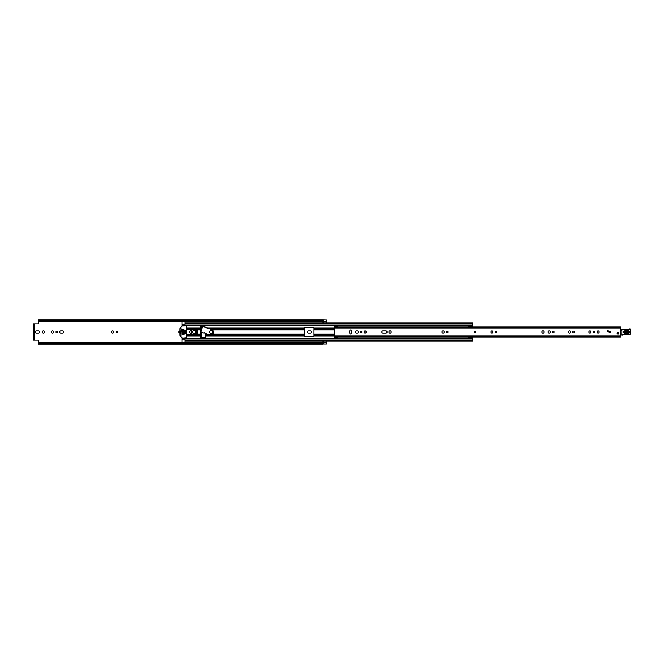 <?xml version="1.0" encoding="UTF-8"?>
<svg xmlns="http://www.w3.org/2000/svg" width="664" height="664" viewBox="0 0 664 664"><rect width="100%" height="100%" fill="white"/><g stroke="black" fill="none" stroke-linecap="round" stroke-linejoin="round"><path stroke-width="1" d="M38.338 342.632L322.945 342.632L322.945 343.338L38.338 343.338L38.338 340.831A0.639 0.639 0 0 0 37.699 340.192L34.52 340.192L34.52 323.808L37.699 323.808A0.639 0.639 0 0 0 38.338 323.169L38.338 320.662L322.945 320.662L322.945 321.368L38.338 321.368M44.438 332A1.062 1.062 0 0 0 43.384 330.938A1.062 1.062 0 0 0 42.322 332A1.062 1.062 0 0 0 43.384 333.062A1.062 1.062 0 0 0 44.438 332M56.614 331.178A0.822 0.822 0 0 0 55.793 332A0.822 0.822 0 0 0 56.614 332.822A0.822 0.822 0 0 0 57.428 332A0.822 0.822 0 0 0 56.614 331.178M52.531 330.938A1.062 1.062 0 0 0 51.477 332A1.062 1.062 0 0 0 52.531 333.062A1.062 1.062 0 0 0 53.593 332A1.062 1.062 0 0 0 52.531 330.938M116.798 331.178A0.822 0.822 0 0 0 115.976 332A0.822 0.822 0 0 0 116.798 332.822A0.822 0.822 0 0 0 117.619 332A0.822 0.822 0 0 0 116.798 331.178M112.722 330.938A1.062 1.062 0 0 0 111.66 332A1.062 1.062 0 0 0 112.722 333.062A1.062 1.062 0 0 0 113.776 332A1.062 1.062 0 0 0 112.722 330.938M179.836 330.954A1.062 1.062 0 0 0 179.836 333.046M323.011 319.899L323.011 323.011L326.862 323.011L326.862 319.865L322.945 319.766L322.945 320.662M323.011 342.549L326.862 342.549L326.862 340.989L323.011 340.989L323.011 344.11L326.862 344.11L322.945 344.135M326.862 342.549L326.862 344.11L323.011 344.101M38.255 333.062A1.062 1.062 0 0 0 39.317 332A1.062 1.062 0 0 0 38.255 330.938L36.296 330.938A1.062 1.062 0 0 0 35.242 332A1.062 1.062 0 0 0 36.296 333.062L38.255 333.062M60.773 330.938A1.062 1.062 0 0 0 59.71 332A1.062 1.062 0 0 0 60.773 333.062L62.731 333.062A1.062 1.062 0 0 0 63.794 332A1.062 1.062 0 0 0 62.731 330.938L60.773 330.938M310.47 333.062A1.062 1.062 0 0 0 311.532 332A1.062 1.062 0 0 0 310.47 330.938L308.511 330.938A1.062 1.062 0 0 0 307.449 332A1.062 1.062 0 0 0 308.511 333.062L310.47 333.062M201.582 329.709L201.582 327.983L200.553 327.983M200.553 336.017L201.582 336.017L201.582 332.307M322.945 321.459L38.338 321.459L322.945 321.368M322.945 342.632L38.338 342.582L322.945 342.541M322.945 319.766L38.338 319.766L38.338 320.662M322.945 343.338L322.945 344.234L38.338 344.234L38.338 343.338M34.52 323.808L33.2 323.808L34.038 323.808L34.038 324.455L33.2 324.455L33.2 323.808M33.2 340.192L33.2 339.545L34.038 339.545L34.038 340.192L33.2 340.192L34.52 340.192M33.2 339.545L33.2 324.455M34.038 339.545L34.038 324.455M475.084 331.162A0.838 0.838 0 0 0 474.245 332A0.838 0.838 0 0 0 475.084 332.838A0.838 0.838 0 0 0 475.914 332A0.838 0.838 0 0 0 475.084 331.162M350.824 334.042A1.062 1.062 0 0 0 351.887 332.979L351.887 331.021A1.062 1.062 0 0 0 350.824 329.958A1.062 1.062 0 0 0 349.762 331.021L349.762 332.979A1.062 1.062 0 0 0 350.824 334.042M361.033 331.178A0.822 0.822 0 0 0 360.22 332A0.822 0.822 0 0 0 361.033 332.822A0.822 0.822 0 0 0 361.855 332A0.822 0.822 0 0 0 361.033 331.178M365.117 330.938A1.062 1.062 0 0 0 364.055 332A1.062 1.062 0 0 0 365.117 333.062A1.062 1.062 0 0 0 366.179 332A1.062 1.062 0 0 0 365.117 330.938M390.067 330.863A1.137 1.137 0 0 0 388.93 332A1.137 1.137 0 0 0 390.067 333.137A1.137 1.137 0 0 0 391.212 332A1.137 1.137 0 0 0 390.067 330.863M447.171 331.178A0.822 0.822 0 0 0 446.349 332A0.822 0.822 0 0 0 447.171 332.822A0.822 0.822 0 0 0 447.993 332A0.822 0.822 0 0 0 447.171 331.178M443.096 330.938A1.062 1.062 0 0 0 442.033 332A1.062 1.062 0 0 0 443.096 333.062A1.062 1.062 0 0 0 444.15 332A1.062 1.062 0 0 0 443.096 330.938M496.049 331.178A0.822 0.822 0 0 0 495.236 332A0.822 0.822 0 0 0 496.049 332.822A0.822 0.822 0 0 0 496.871 332A0.822 0.822 0 0 0 496.049 331.178M491.974 330.938A1.062 1.062 0 0 0 490.912 332A1.062 1.062 0 0 0 491.974 333.062A1.062 1.062 0 0 0 493.028 332A1.062 1.062 0 0 0 491.974 330.938M553.22 331.178A0.822 0.822 0 0 0 552.398 332A0.822 0.822 0 0 0 553.22 332.822A0.822 0.822 0 0 0 554.033 332A0.822 0.822 0 0 0 553.22 331.178M549.136 330.938A1.062 1.062 0 0 0 548.082 332A1.062 1.062 0 0 0 549.136 333.062A1.062 1.062 0 0 0 550.199 332A1.062 1.062 0 0 0 549.136 330.938M543.003 330.863A1.137 1.137 0 0 0 541.865 332A1.137 1.137 0 0 0 543.003 333.137A1.137 1.137 0 0 0 544.148 332A1.137 1.137 0 0 0 543.003 330.863M573.613 331.178A0.822 0.822 0 0 0 572.791 332A0.822 0.822 0 0 0 573.613 332.822A0.822 0.822 0 0 0 574.426 332A0.822 0.822 0 0 0 573.613 331.178M569.529 330.938A1.062 1.062 0 0 0 568.475 332A1.062 1.062 0 0 0 569.529 333.062A1.062 1.062 0 0 0 570.592 332A1.062 1.062 0 0 0 569.529 330.938M589.923 330.938A1.062 1.062 0 0 0 588.868 332A1.062 1.062 0 0 0 589.923 333.062A1.062 1.062 0 0 0 590.985 332A1.062 1.062 0 0 0 589.923 330.938M594.006 331.178A0.822 0.822 0 0 0 593.184 332A0.822 0.822 0 0 0 594.006 332.822A0.822 0.822 0 0 0 594.819 332A0.822 0.822 0 0 0 594.006 331.178M598.081 330.938A1.062 1.062 0 0 0 597.019 332A1.062 1.062 0 0 0 598.081 333.062A1.062 1.062 0 0 0 599.144 332A1.062 1.062 0 0 0 598.081 330.938M609.934 331.162A0.838 0.838 0 0 0 609.096 332A0.838 0.838 0 0 0 609.934 332.838A0.838 0.838 0 0 0 610.772 332A0.838 0.838 0 0 0 609.934 331.162M617.96 332.448A0.838 0.838 0 0 0 617.13 333.286A0.838 0.838 0 0 0 617.96 334.116A0.838 0.838 0 0 0 618.798 333.286A0.838 0.838 0 0 0 617.96 332.448M357.423 333.062A1.062 1.062 0 0 0 358.485 332A1.062 1.062 0 0 0 357.423 330.938L356.493 330.938A1.062 1.062 0 0 0 355.431 332A1.062 1.062 0 0 0 356.493 333.062L357.423 333.062M385.942 333.062A1.062 1.062 0 0 0 387.004 332A1.062 1.062 0 0 0 385.942 330.938L382.954 330.938A1.062 1.062 0 0 0 381.9 332A1.062 1.062 0 0 0 382.954 333.062L385.942 333.062M620.533 327.252L620.533 337.013L334.448 337.013L334.448 337.976L337.661 337.976L337.661 337.013L334.448 337.005L334.448 336.017L620.533 336.017M334.448 326.655L334.448 326.024L337.661 326.024L337.661 326.655L334.448 326.655L334.448 336.017M608.332 331.519L607.203 331.519L607.203 330.879L608.332 330.879L608.332 331.519M620.533 326.987L337.818 326.995M620.533 330.149A0.639 0.639 0 0 1 620.558 330.149L621.521 330.423M621.462 335.038L620.533 335.054M628.468 331.353L624.932 331.228C623.828 331.743 623.811 332.307 624.874 332.905L628.401 333.037C629.505 332.515 629.53 331.958 628.468 331.353L628.484 330.913C630.111 331.826 630.078 332.689 628.385 333.486L624.857 333.353C623.23 332.432 623.255 331.577 624.948 330.78L628.484 330.913M624.924 331.402L628.459 331.527L628.41 332.863L624.882 332.73L624.907 331.842L624.899 332.291L628.426 332.415L628.443 331.975L624.907 331.842M621.537 329.792L627.671 329.842A1.286 1.286 0 0 0 628.708 329.377A1.378 1.378 0 0 1 629.821 328.879L629.937 328.887A0.896 0.896 0 0 1 630.8 329.809L630.767 332.963A1.602 1.602 0 0 1 628.708 334.49L628.468 334.415A18.302 18.302 0 0 0 623.836 334.556A3.212 3.212 0 0 0 622.741 334.947A3.212 3.212 0 0 1 621.819 335.303L621.853 329.8L621.753 334.988A2.888 2.888 0 0 0 622.575 334.664A3.536 3.536 0 0 1 623.786 334.241A18.625 18.625 0 0 1 628.526 334.1L628.8 334.175A1.286 1.286 0 0 0 630.451 332.963L630.476 329.8A0.581 0.581 0 0 0 629.92 329.203L629.804 329.203A1.062 1.062 0 0 0 628.957 329.585A1.602 1.602 0 0 1 627.663 330.157L621.869 329.485M628.708 334.49L628.526 334.1A18.625 18.625 0 0 0 623.786 334.241L623.836 334.556A3.212 3.212 0 0 0 622.741 334.947L622.575 334.664M630.451 332.963L630.476 329.8M629.804 329.203L629.821 328.879A1.378 1.378 0 0 0 628.708 329.377A1.286 1.286 0 0 1 627.671 329.842L627.663 330.157M630.8 329.809A0.896 0.896 0 0 0 629.937 328.887L629.92 329.203M618.798 333.286A0.838 0.838 0 0 1 617.96 334.116A0.838 0.838 0 0 1 617.13 333.286A0.838 0.838 0 0 1 617.96 332.448A0.838 0.838 0 0 1 618.798 333.286M475.914 332A0.838 0.838 0 0 1 475.084 332.838A0.838 0.838 0 0 1 474.245 332A0.838 0.838 0 0 1 475.084 331.162A0.838 0.838 0 0 1 475.914 332M610.772 332A0.838 0.838 0 0 1 609.934 332.838A0.838 0.838 0 0 1 609.096 332A0.838 0.838 0 0 1 609.934 331.162A0.838 0.838 0 0 1 610.772 332M205.857 327.377L203.873 326.381L200.553 326.539L200.553 337.461L205.533 337.138L205.857 333.66M304.353 334.058L304.353 327.983A0.481 0.481 0 0 1 304.834 327.501L313.508 327.501A0.481 0.481 0 0 1 313.989 327.983L313.989 336.017A0.481 0.481 0 0 1 313.508 336.499L304.834 336.499A0.481 0.481 0 0 1 304.353 336.017L304.353 334.058L212.297 334.058M355.638 331.369L355.638 332.631M184.982 325.119L182.085 325.119L182.085 326.223M182.085 337.777L182.085 338.881L184.982 338.881M195.257 329.942L193.332 329.942L193.332 330.639M193.332 333.361L193.332 334.058L195.257 334.058M182.085 325.468L184.982 325.468L184.982 321.559L182.085 321.459M184.982 340.781L184.982 338.308L468.56 338.308M184.982 325.136L182.085 325.136L182.085 321.559M182.085 342.541L182.085 338.864L184.982 338.864M182.085 342.441L184.982 342.441L184.982 340.989L472.668 340.989L472.668 338.341L468.56 338.341L472.668 338.549M472.668 323.219L472.668 326.937L468.56 326.937L468.56 325.451L472.668 325.451M472.668 323.011L184.982 323.011L472.668 323.011M182.085 325.692L468.56 325.692M182.085 338.308L184.982 338.308L182.085 338.308M468.56 338.341L468.56 337.063L472.668 337.063L472.668 338.341M468.56 337.063L472.668 337.063M468.56 337.553L472.668 337.553M472.668 326.447L468.56 326.447M468.56 325.659L472.668 325.659M195.897 333.361L196.511 333.361L196.511 330.639L195.897 330.639M185.397 330.639L184.692 330.639L184.692 333.361L185.397 333.361L185.397 330.639M192.203 332A1.286 1.286 0 0 0 190.917 330.713A1.286 1.286 0 0 0 189.638 332A1.286 1.286 0 0 0 190.917 333.286A1.286 1.286 0 0 0 192.203 332M181.123 332.481L180.641 332.639L181.015 335.569L181.123 332.481M182.542 338.101L179.836 335.403L179.836 328.597L182.318 325.991L186.26 325.899L186.584 337.777L182.542 338.101M180.807 331.519L181.289 331.361L181.015 328.431L180.807 331.519M183.853 332.481L183.372 332.639L183.53 334.573L184.019 334.407L183.853 332.481M183.853 329.427L183.372 329.593L183.53 331.519L184.019 331.361L183.853 329.427M182.567 329.427L182.085 329.593L182.251 334.573L182.733 334.407L182.567 329.427M186.584 334.573L192.203 334.573L192.751 335.453L195.897 334.888L195.897 329.112L192.751 328.547L192.203 329.427L186.584 329.427M197.432 334.839L197.432 329.161L197.822 334.249L197.432 334.839L195.897 334.888M197.432 329.161L195.897 329.112M193.008 329.186L193.008 330.639L195.257 330.639L195.257 329.668L193.008 329.186M193.008 334.814L195.257 334.332L195.257 333.361L193.008 333.361L193.008 334.814M185.397 333.345L185.397 330.655M205.931 327.742L209.492 328.431L212.571 330.373A2.183 2.183 0 0 1 211.31 334.307L207.674 334.208L204.993 333.403L204.736 332.581L204.089 333.062L200.868 332.091L202.578 326.397L205.931 327.742M209.708 332A1.444 1.444 0 0 0 211.152 333.444A1.444 1.444 0 0 0 212.596 332A1.444 1.444 0 0 0 211.152 330.556A1.444 1.444 0 0 0 209.708 332M190.792 330.879A1.121 1.121 0 0 0 189.804 332.124A1.121 1.121 0 0 0 191.049 333.12A1.121 1.121 0 0 0 192.037 331.875A1.121 1.121 0 0 0 190.792 330.879M38.338 321.882L182.085 321.882M184.982 321.882L323.011 321.882M38.338 342.118L182.085 342.118M184.982 342.118L323.011 342.118M193.44 330.639A1.643 1.643 0 0 1 194.095 330.382L195.257 330.199M195.257 333.801L194.095 333.618A1.643 1.643 0 0 1 193.44 333.361M323.011 321.451L326.862 321.451M334.448 327.983L620.533 327.983M337.661 337.345L334.448 337.345M628.385 333.486L628.426 332.415M624.857 333.353L624.874 332.905M624.932 331.228L624.948 330.78M628.443 331.975L628.459 331.527M624.882 332.73L624.899 332.291M205.857 334.058L207.176 334.058M212.007 329.942L304.353 329.942M208.396 328.099L304.353 328.099M209.06 328.298L304.353 328.298M211.028 329.244L304.353 329.244M205.857 335.702L304.353 335.702M205.857 335.901L304.353 335.901M205.857 334.756L304.353 334.756M313.989 334.058L334.448 334.058M313.989 329.942L334.448 329.942M313.989 328.099L334.448 328.099M182.085 325.817L468.56 325.817M186.584 328.099L200.553 328.099M186.584 335.901L200.553 335.901M182.085 338.183L468.56 338.183M313.989 335.901L334.448 335.901M313.989 328.298L334.448 328.298M313.989 329.244L334.448 329.244M313.989 335.702L334.448 335.702M313.989 334.756L334.448 334.756M197.822 329.942L200.553 329.942M197.822 334.058L200.553 334.058M186.584 328.298L200.553 328.298M186.584 329.244L192.369 329.244M197.573 329.244L200.553 329.244M182.085 329.942L182.733 329.942M183.372 329.942L184.019 329.942M186.584 335.702L200.553 335.702M182.085 334.058L182.733 334.058M183.372 334.058L184.019 334.058M186.584 334.756L192.369 334.756M197.573 334.756L200.553 334.756M184.982 323.75L472.668 323.75M184.982 324.953L472.668 324.953M184.982 340.25L472.668 340.25M184.982 339.047L472.668 339.047M182.085 338.532L184.982 338.532M468.56 337.32L472.668 337.32M472.668 326.68L468.56 326.68M184.982 339.188L182.085 339.188M182.085 324.812L184.982 324.812M184.982 340.989L472.668 340.989M468.56 326.937L472.668 326.937"/></g></svg>
